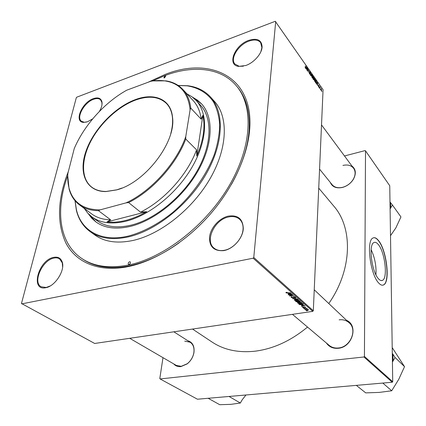 <?xml version="1.0" encoding="UTF-8"?>
<svg xmlns="http://www.w3.org/2000/svg" width="426" height="426" viewBox="0 0 426 426"><rect width="100%" height="100%" fill="white"/><g stroke="black" fill="none" stroke-linecap="round" stroke-linejoin="round"><path stroke-width="0.64" d="M224.124 250.536L223.575 250.642C213.724 251.255 209.065 246.553 209.597 236.531C210.859 227.537 219.369 218.187 228.144 216.152C237.862 214.693 242.911 218.831 243.294 228.576C242.953 237.98 233.496 248.827 224.124 250.536M228.416 217.004C214.528 219.651 204.523 240.903 214.06 248.124C216.669 250.264 219.986 251.01 224.007 250.36L224.534 250.259C233.592 248.603 242.735 238.129 243.065 229.028C243.257 224.965 242.144 221.754 239.726 219.401C236.797 216.786 233.027 215.987 228.416 217.004M45.907 287.688L45.673 287.736C30.001 291.107 38.436 260.158 53.506 257.4C58.027 256.495 60.966 258.129 62.318 262.304C65.093 270.574 55.034 286.245 45.907 287.688M62.627 267.017L62.292 262.869L59.502 258.827C57.92 257.842 56.008 257.608 53.767 258.119C42.339 260.148 32.355 282.411 41.168 286.778L46.194 287.465L50.252 285.947M92.724 118.843L87.548 121.745L83.714 122.39C73.554 122.326 81.829 102.41 93.347 98.64C98.156 97.043 101.037 98.161 101.979 102C102.373 104.721 101.5 107.879 99.364 111.474M101.963 104.828L101.921 102.554L100.515 99.769C98.891 98.369 96.574 98.209 93.571 99.29C84.454 102.315 76.03 117.235 81.334 121.176L84.252 122.273L86.521 122.065M245.77 65.503L238.635 66.403C226.685 65.103 234.673 45.065 248.709 40.369C257.293 37.786 261.756 40.012 262.102 47.052C261.798 53.788 253.816 62.803 245.77 65.503M260.818 51.828L261.894 47.605L260.653 42.659C258.204 39.772 254.295 39.261 248.933 41.13C238.427 44.735 229.875 58.495 234.854 63.98L239.199 66.318L243.384 66.184M351.881 165.954C355.907 169.154 356.397 173.622 353.351 179.346C350.827 183.286 347.334 185.944 342.871 187.328L342.195 187.504C336.205 188.601 332.248 186.923 330.326 182.466M319.564 169.117L332.126 184.698C334.485 187.403 337.903 188.292 342.387 187.36L343.042 187.19C347.355 185.853 350.731 183.281 353.17 179.479C355.588 175.192 355.731 171.46 353.601 168.275C351.168 165.325 347.611 164.377 342.925 165.432M346.588 320.352C358.692 325.427 352.382 347.323 338.249 348.282C333.068 348.708 329.106 346.945 326.364 342.994M292.454 314.345L329.149 345.342C331.737 347.467 334.841 348.346 338.468 347.978C350.364 347.153 357.632 329.884 349.235 322.855C346.471 320.363 343.111 319.362 339.155 319.841M187.754 340.688C192.589 342.211 194.655 346.168 193.958 352.563C193.079 357.18 190.805 360.966 187.142 363.916L180.906 366.6C177.94 366.887 175.544 365.993 173.723 363.91M129.722 338.308L176.215 365.359L181.22 366.323L187.248 363.729C190.795 360.875 192.994 357.217 193.841 352.749C194.485 347.914 193.26 344.405 190.172 342.232L184.703 341.135M147.987 82.303L165.235 74.401C209.645 56.605 253.22 75.924 249.774 128.141C248.124 154.83 233.421 187.61 209.88 214.603C186.274 241.537 155.415 260.845 128.684 266.506L125.329 267.155C97.128 271.926 75.562 261.734 65.833 242.942C56.647 222.66 57.499 198.835 68.378 171.465M67.734 175.704C55.172 209.416 58.831 243.379 81.968 258.609L83.097 259.354C94.423 266.857 108.992 269.184 126.799 266.341L130.1 265.696C146.155 262.256 162.503 254.62 179.149 242.793M192.525 329.058L212.084 342.062C223.975 349.938 238.342 352.978 255.179 351.178C273.497 348.819 290.942 340.784 307.513 327.067M328.781 303.53C352.483 269.706 353 227.857 333.792 206.109L318.728 188.122M378.453 278.748C379.955 280.425 381.302 280.958 382.5 280.345C388.059 278.114 384.875 251.926 378.267 244.476C376.632 242.485 375.146 241.861 373.82 242.607C368.336 244.796 371.728 271.889 378.453 278.748M375.94 274.818C376.446 266.042 374.848 257.666 371.147 249.679M378.655 282.965C380.493 284.999 382.149 285.649 383.618 284.903C390.52 282.134 386.595 249.769 378.421 240.44C376.371 237.926 374.513 237.138 372.846 238.086C366.051 240.796 370.3 274.552 378.655 282.965M382.718 285.191L383.443 284.935C390.344 282.161 386.425 249.801 378.245 240.477C376.621 238.464 375.088 237.554 373.655 237.745M275.707 21.508L253.774 257.501L313.318 310.735L323.068 89.716L275.26 21.3L76.755 97.187L76.318 97.676L21.47 303.461L94.684 343.468L312.753 311.358L253.135 258.209L21.721 303.882M300.655 303.429L297.614 303.04L297.492 302.684L298.599 302.204L300.548 302.172L301.81 302.939L300.665 303.221M301.528 305.367L304.957 305.538L301.432 306.342L302.199 305.959L301.539 305.192M286.011 292.827L285.899 292.555L286.82 292.279L287.081 292.454L286.474 292.763L290.665 292.838L287.582 293.083L286.011 292.827L286.038 292.438M293.008 297.817L291.267 297.449L291.091 297.055L291.954 296.704L292.204 296.879L291.608 297.098L291.73 297.391L292.768 297.641L293.78 296.624L295.351 296.949L295.495 297.305L294.723 297.646L294.478 297.47L294.893 297.013L294.009 296.8L293.652 297.534L293.024 297.556M297.588 298.988L292.651 298.615L296.182 297.742L293.36 298.674L297.588 298.988M297.465 300.612L294.409 300.218L294.286 299.851L295.394 299.366L297.353 299.334L298.626 300.117L297.481 300.394M307.183 310.852L306.411 310.724L307.183 310.852M297.912 302.023L296.177 301.72L295.404 301.038L299.547 300.729L300.229 301.523L297.928 301.8M288.216 293.615L291.735 293.786L288.152 294.659L288.929 294.244L288.226 293.434M291.128 294.829L288.359 294.84L292.55 294.515L292.768 294.707L290.069 295.74L293.818 295.639L289.637 295.963L289.419 295.772L292.108 294.739L291.144 294.622M302.625 307.444L302.503 307.151L303.142 306.89L303.387 307.05L302.977 307.402L303.653 307.567L304.393 306.874L305.703 307.396L305.186 307.631L305.229 307.162L304.649 307.039L303.876 307.732L302.625 307.444L302.652 307.018M299.558 304.601L298.599 303.85L302.716 303.546L303.381 304.356L302.29 304.787L299.558 304.601L299.579 304.255M307.929 310.378L305.548 309.851L306.273 309.537L308.621 309.814L307.939 310.171M305.41 309.292L304.633 309.164L305.41 309.292M305.277 308.6L303.887 308.504L306.853 308.296L306.432 308.509L307.391 308.823L305.282 308.408M304.105 308.142L303.328 308.014L304.105 308.142M315.384 80.7L315.149 81.504L314.633 81.297L314.164 79.38L314.436 78.501L314.915 78.751L315.187 80.764M316.949 83.794L316.726 84.257L316.555 84.013L317.397 82.356L317.588 82.633L317.663 85.599L317.492 84.566L316.949 83.794L316.609 83.906M305.346 68.006L305.085 66.712L305.543 67.782L305.937 65.876L305.788 67.809L305.66 68.16L305.346 68.006M310.085 73.927L309.984 74.257L309.542 74.012L309.111 72.399L309.574 73.714L309.92 73.719L309.425 71.19L310.234 72.857L309.548 71.568L310.085 73.927L309.601 74.087M311.651 74.097L310.82 75.801L310.613 75.503L310.527 72.479L310.767 75.306L311.481 73.847L311.651 74.097L311.294 74.22M312.822 77.026L312.588 77.825L312.061 77.612L311.587 75.684L311.869 74.806L312.349 75.067L312.625 77.09M321.891 91.244L321.838 91.574L321.689 91.308M313.93 79.353L313.813 79.726L313.44 79.55L312.822 78.661L313.227 76.361L314.015 78.192L313.93 79.353L313.419 79.518M306.278 68.495L306.033 68.948L305.857 68.692L306.763 67.063L306.965 67.351L307.018 70.359L306.842 69.305L306.278 68.495L305.895 68.623M307.62 69.433L307.183 70.594L307.615 68.293L308.11 71.477L308.632 69.747L308.206 72.053L307.705 68.868L307.386 69.513M318.664 87.069L318.323 85.876L318.872 86.957L318.568 85.03L319.18 86.292L318.691 85.349L319.063 87.037L318.664 87.069M316.087 83.272L315.384 82.335L315.783 80.035L316.635 82.436L316.087 83.272M321.641 90.056L321.465 90.706L321.103 90.557L320.954 88.565L321.316 88.73L321.449 90.115M320.458 89.194L320.405 89.519L320.256 89.258M319.921 88.001L319.644 88.432L319.921 86.76L320.395 87.484L319.708 88.065M319.404 87.681L319.351 88.012L319.202 87.751M162.988 357.664L159.803 378.56L160.091 378.948L197.446 399.215L392.266 382.239L363.937 356.988L160.091 378.948M392.724 381.728L389.747 185.741L365.513 150.836L364.432 356.44L392.724 381.728L392.266 382.239M365.513 150.836L365.098 150.591L344.49 155.964M363.937 356.988L364.432 356.44M253.135 258.209L253.774 257.501M313.318 310.735L312.753 311.358M231.499 184.32C242.128 165.139 248.007 146.933 249.13 129.69C249.993 111.681 246.074 97.458 237.373 87.026L236.505 85.983C221.137 67.484 193.148 64.96 165.016 75.551L152.524 80.983M313.52 78.352L314.015 78.192M313.339 76.861L313.216 77.58L313.744 78.219L313.616 77.26L313.126 76.936M313.169 77.846L313.03 78.629L313.701 79.348L313.509 78.336L312.95 77.921M311.63 75.301L312.349 75.067M311.981 75.194L311.752 75.929L312.088 77.314L312.466 77.452L312.327 75.37L311.63 75.311M309.335 71.584L309.819 71.424M305.325 67.968L305.788 67.809M306.512 67.505L306.965 67.351M306.656 67.83L306.385 68.309L306.837 68.959L306.821 67.468L306.262 67.958M305.99 68.442L306.385 68.309M306.47 67.585L306.821 67.468M318.499 85.306L318.856 85.195M318.723 87.144L319.063 87.037M317.189 82.761L317.588 82.633M317.301 83.118L317.056 83.608L317.482 84.226L317.455 82.756L316.949 83.23M316.704 83.72L317.056 83.608M317.141 82.857L317.455 82.756M315.895 80.535L315.591 82.298L316.284 82.905L316.321 81.196L315.682 80.605M314.495 81.052L315.027 81.132L315.224 80.445L314.894 79.055L314.207 79.002L314.915 78.751M314.553 78.885L314.66 80.999M320.81 88.89L321.316 88.73M321.3 88.959L320.927 89.449L321.326 90.392L321.3 88.959M320.293 87.261L320.022 87.33M296.203 301.283L296.177 301.72M299.26 300.948L297.971 301.044L299.425 301.608L299.744 301.464L299.27 300.751M299.627 300.804L299.606 301.251M297.486 301.081L296.091 301.182L297.726 301.848L298.062 301.709L297.497 300.884M297.944 300.852L297.912 301.454M294.441 299.686L294.409 300.218M297.215 299.521L294.787 299.904L297.311 300.426L298.131 300.069L297.226 299.318M298.067 299.505L298.051 299.819M292.928 298.546L292.912 298.844M291.304 296.879L291.267 297.449M291.709 296.752L291.693 297.018M294.914 296.704L294.893 297.013M293.759 296.629L293.743 296.927M288.956 293.796L288.929 294.244M290.202 293.7L288.78 293.647L289.35 294.148L291.155 293.722L290.212 293.514M289.653 295.681L289.637 295.963M304.313 306.89L304.281 307.567M303.892 307.434L303.876 307.732M302.226 305.522L302.199 305.959M303.466 305.453L302.082 305.394L302.614 305.868L304.393 305.474L303.472 305.277M299.19 303.807L299.164 304.345M302.433 303.759L299.281 303.994L302.119 304.611L302.897 304.313L302.444 303.568M302.929 303.738L302.902 304.244M297.646 302.519L297.614 303.04M300.41 302.353L297.992 302.732L300.495 303.248L301.32 302.891L300.421 302.156M301.257 302.338L301.241 302.646M305.666 309.723L305.644 310.101M308.275 309.856L305.943 309.92L307.737 310.208L308.317 309.984L308.286 309.627M306.012 309.59L305.996 309.856M135.692 99.498C154.436 92.474 170.858 99.189 172.514 117.102C176.407 141.831 145.032 182.978 116.463 189.943L105.84 191.578C86.063 191.7 78.24 172.94 86.009 151.076C93.635 129.195 114.972 106.979 135.692 99.498M170.778 133.54C172.37 127.694 172.919 122.337 172.429 117.469C171.785 111.58 169.766 106.889 166.374 103.396C159.031 96.574 148.855 95.424 135.841 99.95C118.444 106.255 100.36 122.965 90.738 141.368C81.148 159.745 80.94 178.611 91.542 186.987C95.387 189.969 100.27 191.46 106.196 191.45L116.756 189.831L121.985 188.042M186.945 93.853L191.902 96.713L196.168 100.493C208.176 113.337 207.574 139.803 192.589 166.241C177.647 192.669 149.979 215.252 126.064 221.2C111.873 224.55 100.493 223.123 91.936 216.914L87.713 213.091L84.327 208.479M100.099 209.88L98.497 210.705C90.887 210.577 84.561 208.655 79.518 204.927L91.675 213.911C96.755 217.659 103.081 219.64 110.659 219.848L106.995 221.914C112.73 222.617 118.998 222.116 125.798 220.412C132.614 218.676 139.584 215.774 146.709 211.701L140.532 212.132C164.223 200.54 187.477 174.697 196.572 149.84L196.78 156.049L202.888 115.313L201.194 119.2C200.199 111.5 197.52 105.286 193.148 100.563L182.882 89.465C187.222 94.162 189.852 100.376 190.763 108.119L190.102 109.812C188.265 93.044 180.012 83.427 165.341 80.967C160.788 80.274 155.921 80.381 150.74 81.281L126.73 90.2C104.674 102.394 84.087 125.303 74.252 148.567L67.867 173.457C67.494 178.867 67.915 183.862 69.134 188.43C73.155 202.606 83.475 209.752 100.099 209.88L126.144 202.845C151.31 191.104 176.673 162.918 185.768 136.565L190.102 109.812M196.78 156.049C203.41 140.591 205.449 127.012 202.888 115.313M106.995 221.914L146.709 211.701M150.74 81.281L152.998 80.908L165.948 80.86C172.818 81.925 178.462 84.79 182.882 89.465M79.518 204.927C74.385 201.051 70.913 195.758 69.097 189.048L67.729 175.741L67.867 173.457M140.532 212.132L128.62 202.584L126.144 202.845M110.659 219.848L98.497 210.705M201.194 119.2L190.763 108.119M185.768 136.565L185.763 139.062C176.321 164.244 152.593 190.614 128.62 202.584M196.572 149.84L185.763 139.062M164.947 75.934L163.85 77.782L164.58 77.851L165.682 76.004L164.947 75.934M129.589 261.756C128.285 262.453 127.912 263.3 128.466 264.29L129.089 264.392C130.393 263.694 130.771 262.847 130.218 261.857L129.589 261.756M88.267 213.692L91.665 218.149L95.834 221.871C104.572 228.182 116.138 229.678 130.532 226.36C154.867 220.45 182.972 197.616 198.095 170.783C213.261 143.94 213.777 116.99 201.519 103.822L197.36 100.083L192.557 97.197M88.816 214.251L96.02 222.005M75.088 200.784L76.387 209.619C81.148 230.722 101.25 242.676 128.657 235.983C143.03 232.143 158.254 224.087 172.589 212.563C191.38 196.461 206.642 175.059 214.459 154.1C217.75 143.732 219.496 133.94 219.699 124.727C219.028 116.032 216.956 108.422 213.474 101.91C207.371 93.033 198.255 87.618 187.2 85.839L178.276 85.519M178.169 85.45L187.765 85.738C197.137 86.915 204.789 90.738 210.721 97.213C224.443 112.347 223.751 143.125 206.264 173.787C188.835 204.432 156.582 230.317 128.924 236.771C112.943 240.307 100.062 238.635 90.285 231.744C83.198 226.563 78.549 219.379 76.35 210.194L75.003 200.683M90.285 231.744L95.078 235.147C104.876 242.053 117.741 243.773 133.668 240.312C161.23 233.996 193.271 208.357 210.513 177.908C227.814 147.449 228.379 116.772 214.635 101.601L210.721 97.213M81.968 258.609C94.05 266.601 109.722 268.705 128.987 264.919C164.351 257.618 206.429 224.949 229.358 185.416C252.368 145.857 253.497 105.962 236.505 85.983M196.168 100.493L200.508 105.211C212.547 118.093 212.063 144.462 197.254 170.725C182.482 196.966 155.016 219.326 131.192 225.136C117.049 228.411 105.685 226.936 97.107 220.711L91.936 216.914M201.674 103.987L193.17 97.682M392.202 347.605L404.53 366.658L398.789 379.268L391.707 390.775L379.268 392.405L365.716 392.878L356.338 385.37M392.421 361.993L395.051 357.467L392.287 353.245M395.051 357.467L404.53 366.658M382.798 383.065L391.707 390.775M393.06 361.189L392.948 354.192M390.099 208.836L392.437 205.05L400.951 216.93L395.829 227.958L390.504 235.69M392.437 205.05L389.992 201.929M390.663 208.207L390.578 202.685M229.039 396.462L240.344 403.028L230.801 404.359L219.72 404.7L208.16 398.283M245.962 394.987L242.224 399.748L240.344 403.028M291.602 294.909L291.586 295.181M290.734 295.245L290.713 295.522M304.382 306.874L304.361 307.268M302.742 303.573L302.721 304.015M224.007 250.36L223.575 250.642M46.194 287.465L45.673 287.736M84.252 122.273L83.714 122.39M239.199 66.318L238.635 66.403M126.799 266.341L125.329 267.155M381.142 280.564L382.5 280.345M249.13 129.69L249.774 128.141M261.894 47.605L262.102 47.052M101.921 102.554L101.979 102M62.292 262.869L62.318 262.304M243.065 229.028L243.294 228.576M311.928 75.237L311.624 75.338M312.311 77.5L312.045 77.591M316.151 82.948L315.879 83.038M314.505 78.927L314.202 79.023M314.883 81.18L314.617 81.27M321.076 88.874L320.799 88.965M320.08 87.49L319.788 87.586M298.429 301.789L298.45 301.448M299.75 301.411L299.771 300.932M298.062 301.651L298.093 301.15M298.141 299.941L298.163 299.542M294.787 299.904L294.808 299.505M291.608 297.098L291.629 296.773M294.994 297.151L295.021 296.741M293.652 297.534L293.706 296.64M286.426 292.63L286.442 292.321M302.913 307.242L302.929 306.928M305.298 307.252L305.309 306.96M304.382 307.151L304.398 306.874M304.313 307.519L304.345 306.885M301.326 302.769L301.347 302.375M297.992 302.732L298.014 302.338M308.323 309.92L308.333 309.643M305.943 309.92L305.959 309.601M172.429 117.469L172.514 117.102M106.196 191.45L105.84 191.578M165.341 80.967L165.948 80.86M69.134 188.43L69.097 189.048M187.2 85.839L187.765 85.738M76.387 209.619L76.35 210.194M349.235 322.855L314.239 289.792M321.518 124.914L353.601 168.275M173.845 331.811L190.172 342.232"/></g></svg>
